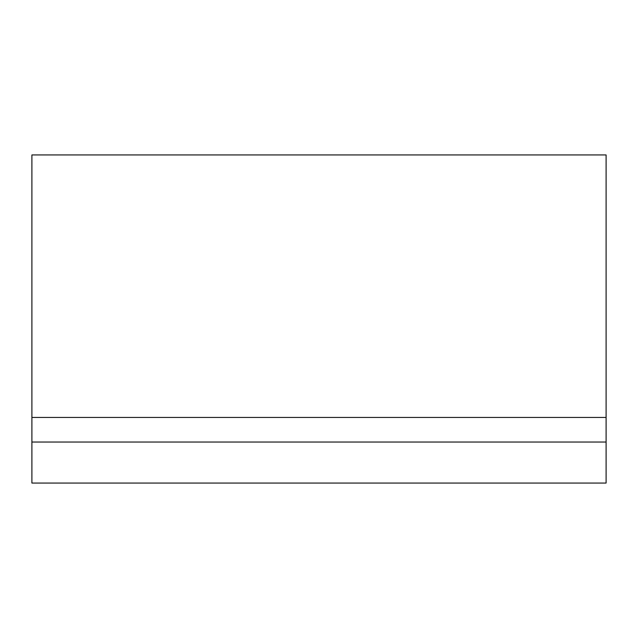 <?xml version="1.0" encoding="UTF-8"?>
<svg xmlns="http://www.w3.org/2000/svg" width="638" height="638" viewBox="0 0 638 638"><rect width="100%" height="100%" fill="white"/><g stroke="black" fill="none" stroke-linecap="round" stroke-linejoin="round"><path stroke-width="0.96" d="M556.918 417.435L553.122 417.435M162.546 442.046L164.269 442.046M606.1 442.046L31.9 442.046L606.1 442.046L606.1 483.054L31.9 483.054L31.9 442.046L31.9 483.054L606.1 483.054L606.1 442.046L31.9 442.046L31.9 417.435L31.9 442.046L606.1 442.046L606.1 417.435L606.1 442.046M606.1 417.435L31.9 417.435L31.9 154.946L31.9 417.435L606.1 417.435L31.9 417.435L606.1 417.435L606.1 154.946L606.1 417.435M98.555 417.435L99.967 417.435L98.555 417.435M138.087 417.435L145.344 417.435L138.087 417.435M542.013 417.435L541.526 417.435L542.013 417.435M542.555 417.435L544.692 417.435M561.639 417.435L562.293 417.435M606.1 154.946L31.9 154.946L606.1 154.946"/></g></svg>
